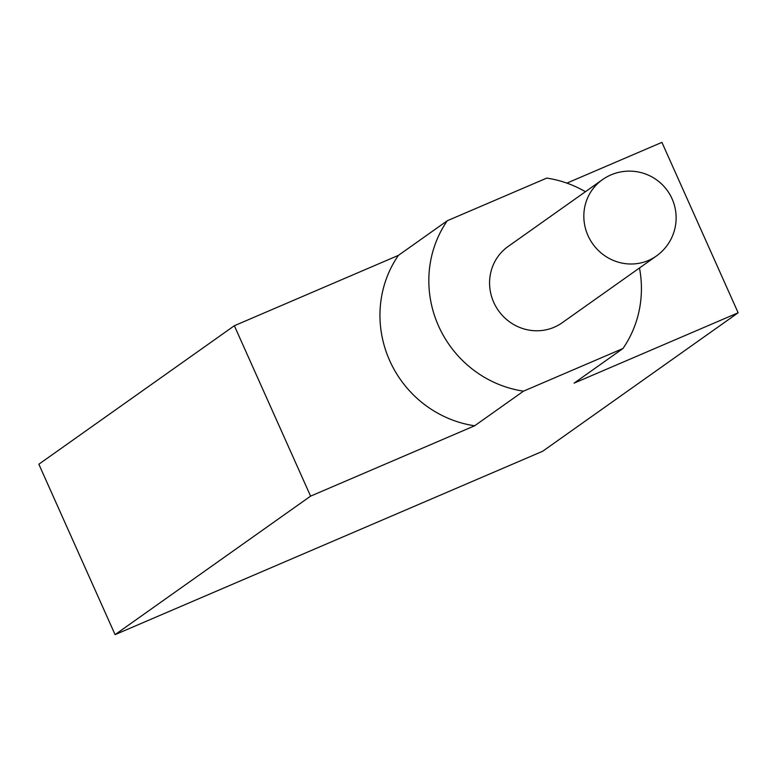 <?xml version="1.0" encoding="UTF-8"?>
<svg xmlns="http://www.w3.org/2000/svg" width="777" height="777" viewBox="0 0 777 777"><rect width="100%" height="100%" fill="white"/><g stroke="black" fill="none" stroke-linecap="round" stroke-linejoin="round"><path stroke-width="1.17" d="M585.431 191.715A109.071 104.876 54.7 0 0 546.746 178.098L447.28 220.746L398.407 255.371L234.353 325.728L38.85 464.219L115.083 634.634L542.647 451.272L738.15 312.781L574.096 383.139L622.969 348.514A109.071 104.876 54.7 0 0 639.471 267.997M656.4 256.002L562.15 322.776A46.746 44.949 -125.3 0 1 493.754 302.379A46.746 44.949 -125.3 0 1 508.109 246.484L602.369 179.72A46.746 44.949 -125.3 0 0 588.004 235.606A46.746 44.949 -125.3 0 0 656.4 256.002A46.746 46.746 0 0 0 672.056 198.776A46.746 46.746 0 0 0 602.369 179.72M566.88 183.119L661.917 142.366L738.15 312.781M115.083 634.634L310.586 496.144L234.353 325.728M447.28 220.746A109.071 104.876 54.7 0 0 438.578 326.039A109.071 104.876 54.7 0 0 523.513 391.161L622.969 348.514M310.586 496.144L474.64 425.786L523.513 391.161M474.64 425.786A109.071 104.876 -125.3 0 1 389.704 360.654A109.071 104.876 -125.3 0 1 398.407 255.371"/></g></svg>
